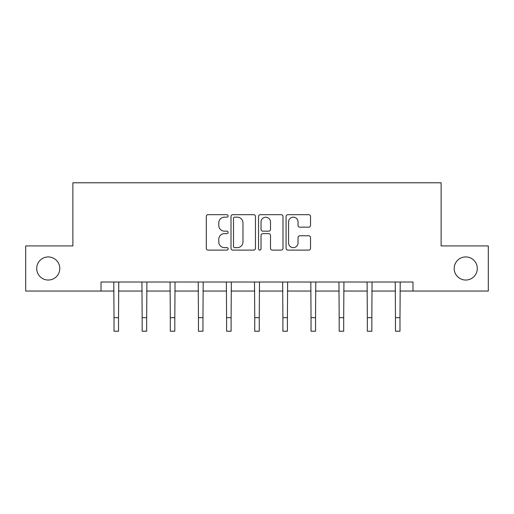 <?xml version="1.0" encoding="UTF-8"?>
<svg xmlns="http://www.w3.org/2000/svg" width="514" height="514" viewBox="0 0 514 514"><rect width="100%" height="100%" fill="white"/><g stroke="black" fill="none" stroke-linecap="round" stroke-linejoin="round"><path stroke-width="0.77" d="M454.203 268.481A11.546 11.546 0 0 0 465.748 280.034A11.546 11.546 0 0 0 477.294 268.481A11.546 11.546 0 0 0 465.748 256.936A11.546 11.546 0 0 0 454.203 268.481M36.706 268.481A11.546 11.546 0 0 0 48.252 280.034A11.546 11.546 0 0 0 59.797 268.481A11.546 11.546 0 0 0 48.252 256.936A11.546 11.546 0 0 0 36.706 268.481M228.132 215.931A1.24 1.24 0 0 0 226.892 214.691L208.08 214.691A1.773 1.773 0 0 0 206.307 216.458L206.307 248.339A1.773 1.773 0 0 0 208.08 250.106L226.892 250.106A1.24 1.24 0 0 0 228.132 248.872A1.24 1.24 0 0 0 226.892 247.632L224.457 247.632A5.667 5.667 0 0 1 218.791 241.965L218.791 239.306A5.667 5.667 0 0 1 224.457 233.639L226.892 233.639A1.24 1.24 0 0 0 228.132 232.399A1.24 1.24 0 0 0 226.892 231.159L224.457 231.159A5.667 5.667 0 0 1 218.791 225.492L218.791 222.838A5.667 5.667 0 0 1 224.457 217.171L226.892 217.171A1.24 1.24 0 0 0 228.132 215.931M308.753 227.175A1.773 1.773 0 0 0 310.527 225.402L310.527 216.458A1.773 1.773 0 0 0 308.753 214.691L287.859 214.691A1.773 1.773 0 0 0 286.086 216.458L286.086 248.339A1.773 1.773 0 0 0 287.859 250.106L308.753 250.106A1.773 1.773 0 0 0 310.527 248.339L310.527 237.532A1.773 1.773 0 0 0 308.753 235.765L299.81 235.765A1.773 1.773 0 0 0 298.043 237.532L298.043 242.891A4.735 4.735 0 0 1 293.308 247.632A4.735 4.735 0 0 1 288.566 242.891L288.566 221.907A4.735 4.735 0 0 1 293.308 217.171A4.735 4.735 0 0 1 298.043 221.907L298.043 225.402A1.773 1.773 0 0 0 299.81 227.175L308.753 227.175M101.027 291.04L25.7 291.04L25.7 245.93L72.879 245.93L72.879 182.785L441.121 182.785L441.121 245.93L488.3 245.93L488.3 291.04L412.973 291.04L412.973 282.013L101.027 282.013L101.027 291.04L114.018 291.04M255.452 216.458A1.773 1.773 0 0 0 253.678 214.691L232.784 214.691A1.773 1.773 0 0 0 231.011 216.458L231.011 248.339A1.773 1.773 0 0 0 232.784 250.106L253.678 250.106A1.773 1.773 0 0 0 255.452 248.339L255.452 216.458M260.322 214.691L281.216 214.691A1.773 1.773 0 0 1 282.989 216.458L282.989 248.339A1.773 1.773 0 0 1 281.216 250.106L272.272 250.106A1.773 1.773 0 0 1 270.505 248.339L270.505 235.412A1.773 1.773 0 0 0 268.732 233.639L262.802 233.639A1.773 1.773 0 0 0 261.028 235.412L261.028 248.872A1.24 1.24 0 0 1 259.788 250.106A1.24 1.24 0 0 1 258.548 248.872L258.548 216.458A1.773 1.773 0 0 1 260.322 214.691M118.528 291.04L142.16 291.04M146.67 291.04L170.307 291.04M174.818 291.04L198.455 291.04M202.966 291.04L226.597 291.04M231.107 291.04L254.745 291.04M259.255 291.04L282.893 291.04M287.403 291.04L311.034 291.04M315.545 291.04L339.182 291.04M343.693 291.04L367.33 291.04M371.84 291.04L395.472 291.04M399.982 291.04L412.973 291.04M234.731 217.171A1.24 1.24 0 0 0 233.491 218.411L233.491 246.392A1.24 1.24 0 0 0 234.731 247.632L237.301 247.632A5.667 5.667 0 0 0 242.968 241.965L242.968 222.838A5.667 5.667 0 0 0 237.301 217.171L234.731 217.171M270.505 221.997A4.735 4.735 0 0 0 265.764 217.255A4.735 4.735 0 0 0 261.028 221.997L261.028 229.392A1.773 1.773 0 0 0 262.802 231.159L268.732 231.159A1.773 1.773 0 0 0 270.505 229.392L270.505 221.997M113.787 282.013L114.018 317.684L118.528 317.684L118.753 282.013M114.018 317.684L114.018 331.215L118.528 331.215L118.528 317.684M141.935 282.013L142.16 317.684L146.67 317.684L146.901 282.013M142.16 317.684L142.16 331.215L146.67 331.215L146.67 317.684M170.076 282.013L170.307 317.684L174.818 317.684L175.049 282.013M170.307 317.684L170.307 331.215L174.818 331.215L174.818 317.684M198.224 282.013L198.455 317.684L202.966 317.684L203.191 282.013M198.455 317.684L198.455 331.215L202.966 331.215L202.966 317.684M226.372 282.013L226.597 317.684L231.107 317.684L231.339 282.013M226.597 317.684L226.597 331.215L231.107 331.215L231.107 317.684M254.514 282.013L254.745 317.684L259.255 317.684L259.486 282.013M254.745 317.684L254.745 331.215L259.255 331.215L259.255 317.684M282.661 282.013L282.893 317.684L287.403 317.684L287.628 282.013M282.893 317.684L282.893 331.215L287.403 331.215L287.403 317.684M310.809 282.013L311.034 317.684L315.545 317.684L315.776 282.013M311.034 317.684L311.034 331.215L315.545 331.215L315.545 317.684M338.951 282.013L339.182 317.684L343.693 317.684L343.924 282.013M339.182 317.684L339.182 331.215L343.693 331.215L343.693 317.684M367.099 282.013L367.33 317.684L371.84 317.684L372.065 282.013M367.33 317.684L367.33 331.215L371.84 331.215L371.84 317.684M395.247 282.013L395.472 317.684L399.982 317.684L400.213 282.013M395.472 317.684L395.472 331.215L399.982 331.215L399.982 317.684"/></g></svg>
